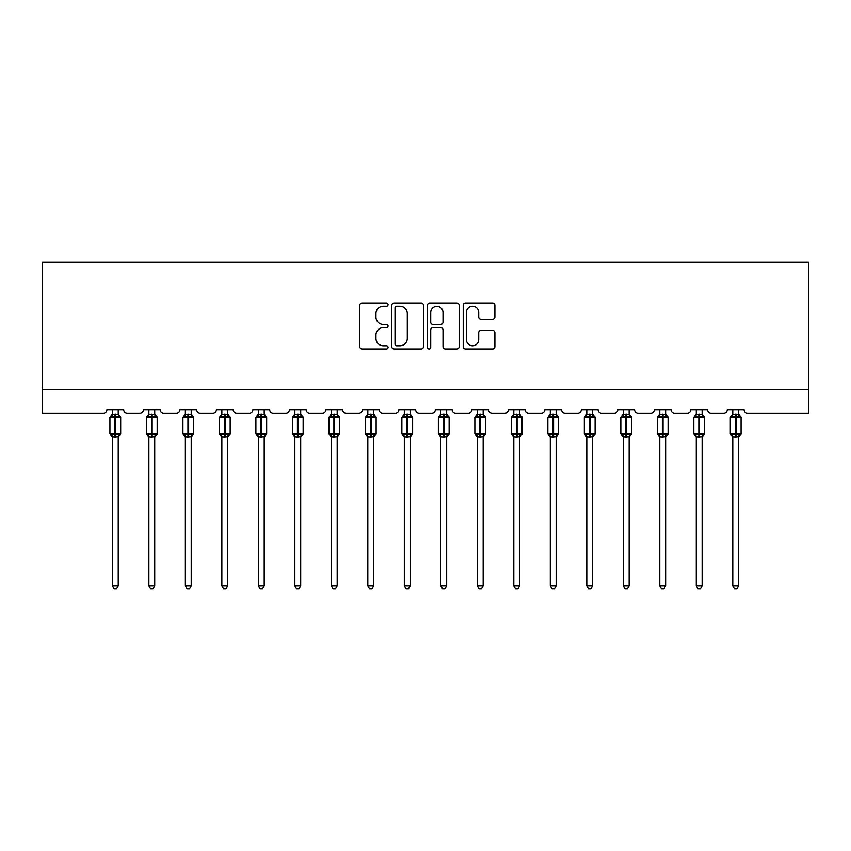 <?xml version="1.0" encoding="UTF-8"?>
<svg xmlns="http://www.w3.org/2000/svg" width="851" height="851" viewBox="0 0 851 851"><rect width="100%" height="100%" fill="white"/><g stroke="black" fill="none" stroke-linecap="round" stroke-linejoin="round"><path stroke-width="1.28" d="M388.067 304.669A1.606 1.606 0 0 0 386.46 303.062L362.069 303.062A2.298 2.298 0 0 0 359.771 305.349L359.771 346.687A2.298 2.298 0 0 0 362.069 348.984L386.46 348.984A1.606 1.606 0 0 0 388.067 347.378A1.606 1.606 0 0 0 386.46 345.772L383.312 345.772A7.351 7.351 0 0 1 375.961 338.421L375.961 334.975A7.351 7.351 0 0 1 383.312 327.624L386.46 327.624A1.606 1.606 0 0 0 388.067 326.018A1.606 1.606 0 0 0 386.46 324.412L383.312 324.412A7.351 7.351 0 0 1 375.961 317.061L375.961 313.615A7.351 7.351 0 0 1 383.312 306.275L386.46 306.275A1.606 1.606 0 0 0 388.067 304.669M492.612 319.242A2.298 2.298 0 0 0 494.899 316.944L494.899 305.349A2.298 2.298 0 0 0 492.612 303.062L465.508 303.062A2.298 2.298 0 0 0 463.221 305.349L463.221 346.687A2.298 2.298 0 0 0 465.508 348.984L492.612 348.984A2.298 2.298 0 0 0 494.899 346.687L494.899 332.677A2.298 2.298 0 0 0 492.612 330.379L481.006 330.379A2.298 2.298 0 0 0 478.719 332.677L478.719 339.623A6.138 6.138 0 0 1 472.571 345.772A6.138 6.138 0 0 1 466.433 339.623L466.433 312.413A6.138 6.138 0 0 1 472.571 306.275A6.138 6.138 0 0 1 478.719 312.413L478.719 316.944A2.298 2.298 0 0 0 481.006 319.242L492.612 319.242M808.45 389.769L808.45 262.268L42.55 262.268L42.55 413.16L103.375 413.16A3.51 3.51 0 0 0 106.886 409.65L123.725 409.65A3.51 3.51 0 0 0 127.235 413.16L139.862 413.16A3.51 3.51 0 0 0 143.372 409.65L160.222 409.65A3.51 3.51 0 0 0 163.732 413.16L176.359 413.16A3.51 3.51 0 0 0 179.869 409.65L196.709 409.65A3.51 3.51 0 0 0 200.219 413.16L212.856 413.16A3.51 3.51 0 0 0 216.367 409.65L233.206 409.65A3.51 3.51 0 0 0 236.716 413.16L249.343 413.16A3.51 3.51 0 0 0 252.853 409.65L269.703 409.65A3.51 3.51 0 0 0 273.214 413.16L285.84 413.16A3.51 3.51 0 0 0 289.351 409.65L306.19 409.65A3.51 3.51 0 0 0 309.7 413.16L322.338 413.16A3.51 3.51 0 0 0 325.848 409.65L342.687 409.65A3.51 3.51 0 0 0 346.197 413.16L358.824 413.16A3.51 3.51 0 0 0 362.335 409.65L379.184 409.65A3.51 3.51 0 0 0 382.695 413.16L395.321 413.16A3.51 3.51 0 0 0 398.832 409.65L415.671 409.65A3.51 3.51 0 0 0 419.181 413.16L431.819 413.16A3.51 3.51 0 0 0 435.329 409.65L452.168 409.65A3.51 3.51 0 0 0 455.679 413.16L468.305 413.16A3.51 3.51 0 0 0 471.816 409.65L488.665 409.65A3.51 3.51 0 0 0 492.176 413.16L504.803 413.16A3.51 3.51 0 0 0 508.313 409.65L525.152 409.65A3.51 3.51 0 0 0 528.662 413.16L541.3 413.16A3.51 3.51 0 0 0 544.81 409.65L561.649 409.65A3.51 3.51 0 0 0 565.16 413.16L577.786 413.16A3.51 3.51 0 0 0 581.297 409.65L598.147 409.65A3.51 3.51 0 0 0 601.657 413.16L614.284 413.16A3.51 3.51 0 0 0 617.794 409.65L634.633 409.65A3.51 3.51 0 0 0 638.144 413.16L650.781 413.16A3.51 3.51 0 0 0 654.291 409.65L671.131 409.65A3.51 3.51 0 0 0 674.641 413.16L687.268 413.16A3.51 3.51 0 0 0 690.778 409.65L707.628 409.65A3.51 3.51 0 0 0 711.138 413.16L723.765 413.16A3.51 3.51 0 0 0 727.275 409.65L744.114 409.65A3.51 3.51 0 0 0 747.625 413.16L808.45 413.16L808.45 389.769L42.55 389.769M423.49 305.349A2.298 2.298 0 0 0 421.192 303.062L394.098 303.062A2.298 2.298 0 0 0 391.8 305.349L391.8 346.687A2.298 2.298 0 0 0 394.098 348.984L421.192 348.984A2.298 2.298 0 0 0 423.49 346.687L423.49 305.349M429.808 303.062L456.902 303.062A2.298 2.298 0 0 1 459.2 305.349L459.2 346.687A2.298 2.298 0 0 1 456.902 348.984L445.307 348.984A2.298 2.298 0 0 1 443.009 346.687L443.009 329.922A2.298 2.298 0 0 0 440.712 327.624L433.021 327.624A2.298 2.298 0 0 0 430.723 329.922L430.723 347.378A1.606 1.606 0 0 1 429.117 348.984A1.606 1.606 0 0 1 427.51 347.378L427.51 305.349A2.298 2.298 0 0 1 429.808 303.062M396.63 306.275A1.606 1.606 0 0 0 395.013 307.881L395.013 344.155A1.606 1.606 0 0 0 396.63 345.772L399.959 345.772A7.351 7.351 0 0 0 407.299 338.421L407.299 313.615A7.351 7.351 0 0 0 399.959 306.275L396.63 306.275M443.009 312.53A6.138 6.138 0 0 0 436.871 306.392A6.138 6.138 0 0 0 430.723 312.53L430.723 322.114A2.298 2.298 0 0 0 433.021 324.412L440.712 324.412A2.298 2.298 0 0 0 443.009 322.114L443.009 312.53M112.375 585.69L118.225 585.69L116.47 588.732L114.14 588.732L112.375 585.69L112.375 436.935A2.574 2.457 180 0 0 111.024 434.787L111.534 434.031L114.949 434.861L114.949 433.808L115.651 433.808L115.651 416.373L119.076 417.203L119.917 416.33A1.17 1.17 0 0 1 120.682 417.426L109.928 417.426L109.928 433.808L114.949 433.808L114.949 416.373L111.534 417.203L111.024 416.447A2.574 2.457 0 0 0 112.375 414.288L118.225 414.405L118.225 409.65M118.225 585.69L118.225 436.829L114.949 437.169L114.949 434.861L115.651 434.861L115.651 433.808L120.682 433.808A1.17 1.17 0 0 1 119.917 434.904L118.225 437.318M118.225 436.946L118.225 436.946A2.574 2.457 180 0 1 119.576 434.787L119.076 434.031L115.651 434.861L115.651 437.169M114.949 437.169L112.375 436.946M112.375 409.65L112.375 414.299M112.375 414.405L111.534 417.203L112.375 414.405M119.076 417.203L118.225 414.405M118.225 436.829L119.076 434.031M112.375 436.829L111.534 434.031M148.872 585.69L154.722 585.69L152.967 588.732L150.627 588.732L148.872 585.69L148.872 436.935A2.574 2.457 180 0 0 147.521 434.787L148.021 434.031L151.446 434.861L151.446 433.808L152.148 433.808L152.148 416.373L155.573 417.203L156.414 416.33A1.17 1.17 0 0 1 157.18 417.426L146.415 417.426L146.415 433.808L151.446 433.808L151.446 416.373L148.021 417.203L147.521 416.447A2.574 2.457 0 0 0 148.872 414.288L154.722 414.405L154.722 409.65M154.722 585.69L154.722 436.829L151.446 437.169L151.446 434.861L152.148 434.861L152.148 433.808L157.18 433.808A1.17 1.17 0 0 1 156.414 434.904L154.722 437.318M154.722 436.946L154.722 436.946A2.574 2.457 180 0 1 156.073 434.787L155.573 434.031L152.148 434.861L152.148 437.169M151.446 437.169L148.872 436.946M148.872 409.65L148.872 414.299M148.872 414.405L148.021 417.203L148.872 414.405M155.573 417.203L154.722 414.405M154.722 436.829L155.573 434.031M148.872 436.829L148.021 434.031M185.369 585.69L191.22 585.69L189.465 588.732L187.124 588.732L185.369 585.69L185.369 436.935A2.574 2.457 180 0 0 184.018 434.787L184.518 434.031L187.943 434.861L187.943 433.808L188.645 433.808L188.645 416.373L192.06 417.203L192.9 416.33A1.17 1.17 0 0 1 193.666 417.426L182.912 417.426L182.912 433.808L187.943 433.808L187.943 416.373L184.518 417.203L184.018 416.447A2.574 2.457 0 0 0 185.369 414.288L191.22 414.405L191.22 409.65M191.22 585.69L191.22 436.829L187.943 437.169L187.943 434.861L188.645 434.861L188.645 433.808L193.666 433.808A1.17 1.17 0 0 1 192.9 434.904L191.22 437.318M191.22 436.946L191.22 436.946A2.574 2.457 180 0 1 192.571 434.787L192.06 434.031L188.645 434.861L188.645 437.169M187.943 437.169L185.369 436.946M185.369 409.65L185.369 414.299M185.369 414.405L184.518 417.203L185.369 414.405M192.06 417.203L191.22 414.405M191.22 436.829L192.06 434.031M185.369 436.829L184.518 434.031M221.856 585.69L227.706 585.69L225.951 588.732L223.622 588.732L221.856 585.69L221.856 436.935A2.574 2.457 180 0 0 220.505 434.787L221.015 434.031L224.43 434.861L224.43 433.808L225.132 433.808L225.132 416.373L228.557 417.203L229.398 416.33A1.17 1.17 0 0 1 230.164 417.426L219.409 417.426L219.409 433.808L224.43 433.808L224.43 416.373L221.015 417.203L220.505 416.447A2.574 2.457 0 0 0 221.856 414.288L227.706 414.405L227.706 409.65M227.706 585.69L227.706 436.829L224.43 437.169L224.43 434.861L225.132 434.861L225.132 433.808L230.164 433.808A1.17 1.17 0 0 1 229.398 434.904L227.706 437.318M227.706 436.946L227.706 436.946A2.574 2.457 180 0 1 229.057 434.787L228.557 434.031L225.132 434.861L225.132 437.169M224.43 437.169L221.856 436.946M221.856 409.65L221.856 414.299M221.856 414.405L221.015 417.203L221.856 414.405M228.557 417.203L227.706 414.405M227.706 436.829L228.557 434.031M221.856 436.829L221.015 434.031M258.353 585.69L264.204 585.69L262.448 588.732L260.108 588.732L258.353 585.69L258.353 436.935A2.574 2.457 180 0 0 257.002 434.787L257.502 434.031L260.927 434.861L260.927 433.808L261.629 433.808L261.629 416.373L265.055 417.203L265.895 416.33A1.17 1.17 0 0 1 266.661 417.426L255.896 417.426L255.896 433.808L260.927 433.808L260.927 416.373L257.502 417.203L257.002 416.447A2.574 2.457 0 0 0 258.353 414.288L264.204 414.405L264.204 409.65M264.204 585.69L264.204 436.829L260.927 437.169L260.927 434.861L261.629 434.861L261.629 433.808L266.661 433.808A1.17 1.17 0 0 1 265.895 434.904L264.204 437.318M264.204 436.946L264.204 436.946A2.574 2.457 180 0 1 265.555 434.787L265.055 434.031L261.629 434.861L261.629 437.169M260.927 437.169L258.353 436.946M258.353 409.65L258.353 414.299M258.353 414.405L257.502 417.203L258.353 414.405M265.055 417.203L264.204 414.405M264.204 436.829L265.055 434.031M258.353 436.829L257.502 434.031M294.85 585.69L300.701 585.69L298.946 588.732L296.605 588.732L294.85 585.69L294.85 436.935A2.574 2.457 180 0 0 293.499 434.787L293.999 434.031L297.425 434.861L297.425 433.808L298.127 433.808L298.127 416.373L301.541 417.203L302.382 416.33A1.17 1.17 0 0 1 303.147 417.426L292.393 417.426L292.393 433.808L297.425 433.808L297.425 416.373L293.999 417.203L293.499 416.447A2.574 2.457 0 0 0 294.85 414.288L300.701 414.405L300.701 409.65M300.701 585.69L300.701 436.829L297.425 437.169L297.425 434.861L298.127 434.861L298.127 433.808L303.147 433.808A1.17 1.17 0 0 1 302.382 434.904L300.701 437.318M300.701 436.946L300.701 436.946A2.574 2.457 180 0 1 302.052 434.787L301.541 434.031L298.127 434.861L298.127 437.169M297.425 437.169L294.85 436.946M294.85 409.65L294.85 414.299M294.85 414.405L293.999 417.203L294.85 414.405M301.541 417.203L300.701 414.405M300.701 436.829L301.541 434.031M294.85 436.829L293.999 434.031M331.337 585.69L337.187 585.69L335.432 588.732L333.103 588.732L331.337 585.69L331.337 436.935A2.574 2.457 180 0 0 329.986 434.787L330.496 434.031L333.911 434.861L333.911 433.808L334.613 433.808L334.613 416.373L338.038 417.203L338.879 416.33A1.17 1.17 0 0 1 339.645 417.426L328.89 417.426L328.89 433.808L333.911 433.808L333.911 416.373L330.496 417.203L329.986 416.447A2.574 2.457 0 0 0 331.337 414.288L337.187 414.405L337.187 409.65M337.187 585.69L337.187 436.829L333.911 437.169L333.911 434.861L334.613 434.861L334.613 433.808L339.645 433.808A1.17 1.17 0 0 1 338.879 434.904L337.187 437.318M337.187 436.946L337.187 436.946A2.574 2.457 180 0 1 338.538 434.787L338.038 434.031L334.613 434.861L334.613 437.169M333.911 437.169L331.337 436.946M331.337 409.65L331.337 414.299M331.337 414.405L330.496 417.203L331.337 414.405M338.038 417.203L337.187 414.405M337.187 436.829L338.038 434.031M331.337 436.829L330.496 434.031M367.834 585.69L373.685 585.69L371.93 588.732L369.589 588.732L367.834 585.69L367.834 436.935A2.574 2.457 180 0 0 366.483 434.787L366.983 434.031L370.408 434.861L370.408 433.808L371.11 433.808L371.11 416.373L374.536 417.203L375.376 416.33A1.17 1.17 0 0 1 376.142 417.426L365.377 417.426L365.377 433.808L370.408 433.808L370.408 416.373L366.983 417.203L366.483 416.447A2.574 2.457 0 0 0 367.834 414.288L373.685 414.405L373.685 409.65M373.685 585.69L373.685 436.829L370.408 437.169L370.408 434.861L371.11 434.861L371.11 433.808L376.142 433.808A1.17 1.17 0 0 1 375.376 434.904L373.685 437.318M373.685 436.946L373.685 436.946A2.574 2.457 180 0 1 375.036 434.787L374.536 434.031L371.11 434.861L371.11 437.169M370.408 437.169L367.834 436.946M367.834 409.65L367.834 414.299M367.834 414.405L366.983 417.203L367.834 414.405M374.536 417.203L373.685 414.405M373.685 436.829L374.536 434.031M367.834 436.829L366.983 434.031M404.331 585.69L410.182 585.69L408.427 588.732L406.087 588.732L404.331 585.69L404.331 436.935A2.574 2.457 180 0 0 402.98 434.787L403.48 434.031L406.906 434.861L406.906 433.808L407.608 433.808L407.608 416.373L411.022 417.203L411.863 416.33A1.17 1.17 0 0 1 412.629 417.426L401.874 417.426L401.874 433.808L406.906 433.808L406.906 416.373L403.48 417.203L402.98 416.447A2.574 2.457 0 0 0 404.331 414.288L410.182 414.405L410.182 409.65M410.182 585.69L410.182 436.829L406.906 437.169L406.906 434.861L407.608 434.861L407.608 433.808L412.629 433.808A1.17 1.17 0 0 1 411.863 434.904L410.182 437.318M410.182 436.946L410.182 436.946A2.574 2.457 180 0 1 411.533 434.787L411.022 434.031L407.608 434.861L407.608 437.169M406.906 437.169L404.331 436.946M404.331 409.65L404.331 414.299M404.331 414.405L403.48 417.203L404.331 414.405M411.022 417.203L410.182 414.405M410.182 436.829L411.022 434.031M404.331 436.829L403.48 434.031M440.818 585.69L446.669 585.69L444.913 588.732L442.573 588.732L440.818 585.69L440.818 436.935A2.574 2.457 180 0 0 439.467 434.787L439.978 434.031L443.392 434.861L443.392 433.808L444.094 433.808L444.094 416.373L447.52 417.203L448.36 416.33A1.17 1.17 0 0 1 449.126 417.426L438.371 417.426L438.371 433.808L443.392 433.808L443.392 416.373L439.978 417.203L439.467 416.447A2.574 2.457 0 0 0 440.818 414.288L446.669 414.405L446.669 409.65M446.669 585.69L446.669 436.829L443.392 437.169L443.392 434.861L444.094 434.861L444.094 433.808L449.126 433.808A1.17 1.17 0 0 1 448.36 434.904L446.669 437.318M446.669 436.946L446.669 436.946A2.574 2.457 180 0 1 448.02 434.787L447.52 434.031L444.094 434.861L444.094 437.169M443.392 437.169L440.818 436.946M440.818 409.65L440.818 414.299M440.818 414.405L439.978 417.203L440.818 414.405M447.52 417.203L446.669 414.405M446.669 436.829L447.52 434.031M440.818 436.829L439.978 434.031M477.315 585.69L483.166 585.69L481.411 588.732L479.07 588.732L477.315 585.69L477.315 436.935A2.574 2.457 180 0 0 475.964 434.787L476.464 434.031L479.89 434.861L479.89 433.808L480.592 433.808L480.592 416.373L484.017 417.203L484.857 416.33A1.17 1.17 0 0 1 485.623 417.426L474.858 417.426L474.858 433.808L479.89 433.808L479.89 416.373L476.464 417.203L475.964 416.447A2.574 2.457 0 0 0 477.315 414.288L483.166 414.405L483.166 409.65M483.166 585.69L483.166 436.829L479.89 437.169L479.89 434.861L480.592 434.861L480.592 433.808L485.623 433.808A1.17 1.17 0 0 1 484.857 434.904L483.166 437.318M483.166 436.946L483.166 436.946A2.574 2.457 180 0 1 484.517 434.787L484.017 434.031L480.592 434.861L480.592 437.169M479.89 437.169L477.315 436.946M477.315 409.65L477.315 414.299M477.315 414.405L476.464 417.203L477.315 414.405M484.017 417.203L483.166 414.405M483.166 436.829L484.017 434.031M477.315 436.829L476.464 434.031M513.813 585.69L519.663 585.69L517.897 588.732L515.568 588.732L513.813 585.69L513.813 436.935A2.574 2.457 180 0 0 512.462 434.787L512.962 434.031L516.387 434.861L516.387 433.808L517.089 433.808L517.089 416.373L520.504 417.203L521.344 416.33A1.17 1.17 0 0 1 522.11 417.426L511.355 417.426L511.355 433.808L516.387 433.808L516.387 416.373L512.962 417.203L512.462 416.447A2.574 2.457 0 0 0 513.813 414.288L519.663 414.405L519.663 409.65M519.663 585.69L519.663 436.829L516.387 437.169L516.387 434.861L517.089 434.861L517.089 433.808L522.11 433.808A1.17 1.17 0 0 1 521.344 434.904L519.663 437.318M519.663 436.946L519.663 436.946A2.574 2.457 180 0 1 521.014 434.787L520.504 434.031L517.089 434.861L517.089 437.169M516.387 437.169L513.813 436.946M513.813 409.65L513.813 414.299M513.813 414.405L512.962 417.203L513.813 414.405M520.504 417.203L519.663 414.405M519.663 436.829L520.504 434.031M513.813 436.829L512.962 434.031M550.299 585.69L556.15 585.69L554.395 588.732L552.054 588.732L550.299 585.69L550.299 436.935A2.574 2.457 180 0 0 548.948 434.787L549.459 434.031L552.873 434.861L552.873 433.808L553.575 433.808L553.575 416.373L557.001 417.203L557.841 416.33A1.17 1.17 0 0 1 558.607 417.426L547.853 417.426L547.853 433.808L552.873 433.808L552.873 416.373L549.459 417.203L548.948 416.447A2.574 2.457 0 0 0 550.299 414.288L556.15 414.405L556.15 409.65M556.15 585.69L556.15 436.829L552.873 437.169L552.873 434.861L553.575 434.861L553.575 433.808L558.607 433.808A1.17 1.17 0 0 1 557.841 434.904L556.15 437.318M556.15 436.946L556.15 436.946A2.574 2.457 180 0 1 557.501 434.787L557.001 434.031L553.575 434.861L553.575 437.169M552.873 437.169L550.299 436.946M550.299 409.65L550.299 414.299M550.299 414.405L549.459 417.203L550.299 414.405M557.001 417.203L556.15 414.405M556.15 436.829L557.001 434.031M550.299 436.829L549.459 434.031M586.796 585.69L592.647 585.69L590.892 588.732L588.552 588.732L586.796 585.69L586.796 436.935A2.574 2.457 180 0 0 585.445 434.787L585.945 434.031L589.371 434.861L589.371 433.808L590.073 433.808L590.073 416.373L593.498 417.203L594.338 416.33A1.17 1.17 0 0 1 595.104 417.426L584.339 417.426L584.339 433.808L589.371 433.808L589.371 416.373L585.945 417.203L585.445 416.447A2.574 2.457 0 0 0 586.796 414.288L592.647 414.405L592.647 409.65M592.647 585.69L592.647 436.829L589.371 437.169L589.371 434.861L590.073 434.861L590.073 433.808L595.104 433.808A1.17 1.17 0 0 1 594.338 434.904L592.647 437.318M592.647 436.946L592.647 436.946A2.574 2.457 180 0 1 593.998 434.787L593.498 434.031L590.073 434.861L590.073 437.169M589.371 437.169L586.796 436.946M586.796 409.65L586.796 414.299M586.796 414.405L585.945 417.203L586.796 414.405M593.498 417.203L592.647 414.405M592.647 436.829L593.498 434.031M586.796 436.829L585.945 434.031M623.294 585.69L629.144 585.69L627.378 588.732L625.049 588.732L623.294 585.69L623.294 436.935A2.574 2.457 180 0 0 621.943 434.787L622.443 434.031L625.868 434.861L625.868 433.808L626.57 433.808L626.57 416.373L629.985 417.203L630.825 416.33A1.17 1.17 0 0 1 631.591 417.426L620.836 417.426L620.836 433.808L625.868 433.808L625.868 416.373L622.443 417.203L621.943 416.447A2.574 2.457 0 0 0 623.294 414.288L629.144 414.405L629.144 409.65M629.144 585.69L629.144 436.829L625.868 437.169L625.868 434.861L626.57 434.861L626.57 433.808L631.591 433.808A1.17 1.17 0 0 1 630.825 434.904L629.144 437.318M629.144 436.946L629.144 436.946A2.574 2.457 180 0 1 630.495 434.787L629.985 434.031L626.57 434.861L626.57 437.169M625.868 437.169L623.294 436.946M623.294 409.65L623.294 414.299M623.294 414.405L622.443 417.203L623.294 414.405M629.985 417.203L629.144 414.405M629.144 436.829L629.985 434.031M623.294 436.829L622.443 434.031M659.78 585.69L665.631 585.69L663.876 588.732L661.535 588.732L659.78 585.69L659.78 436.935A2.574 2.457 180 0 0 658.429 434.787L658.94 434.031L662.355 434.861L662.355 433.808L663.057 433.808L663.057 416.373L666.482 417.203L667.322 416.33A1.17 1.17 0 0 1 668.088 417.426L657.334 417.426L657.334 433.808L662.355 433.808L662.355 416.373L658.94 417.203L658.429 416.447A2.574 2.457 0 0 0 659.78 414.288L665.631 414.405L665.631 409.65M665.631 585.69L665.631 436.829L662.355 437.169L662.355 434.861L663.057 434.861L663.057 433.808L668.088 433.808A1.17 1.17 0 0 1 667.322 434.904L665.631 437.318M665.631 436.946L665.631 436.946A2.574 2.457 180 0 1 666.982 434.787L666.482 434.031L663.057 434.861L663.057 437.169M662.355 437.169L659.78 436.946M659.78 409.65L659.78 414.299M659.78 414.405L658.94 417.203L659.78 414.405M666.482 417.203L665.631 414.405M665.631 436.829L666.482 434.031M659.78 436.829L658.94 434.031M696.278 585.69L702.128 585.69L700.373 588.732L698.033 588.732L696.278 585.69L696.278 436.935A2.574 2.457 180 0 0 694.927 434.787L695.427 434.031L698.852 434.861L698.852 433.808L699.554 433.808L699.554 416.373L702.979 417.203L703.82 416.33A1.17 1.17 0 0 1 704.585 417.426L693.82 417.426L693.82 433.808L698.852 433.808L698.852 416.373L695.427 417.203L694.927 416.447A2.574 2.457 0 0 0 696.278 414.288L702.128 414.405L702.128 409.65M702.128 585.69L702.128 436.829L698.852 437.169L698.852 434.861L699.554 434.861L699.554 433.808L704.585 433.808A1.17 1.17 0 0 1 703.82 434.904L702.128 437.318M702.128 436.946L702.128 436.946A2.574 2.457 180 0 1 703.479 434.787L702.979 434.031L699.554 434.861L699.554 437.169M698.852 437.169L696.278 436.946M696.278 409.65L696.278 414.299M696.278 414.405L695.427 417.203L696.278 414.405M702.979 417.203L702.128 414.405M702.128 436.829L702.979 434.031M696.278 436.829L695.427 434.031M732.775 585.69L738.625 585.69L736.86 588.732L734.53 588.732L732.775 585.69L732.775 436.935A2.574 2.457 180 0 0 731.424 434.787L731.924 434.031L735.349 434.861L735.349 433.808L736.051 433.808L736.051 416.373L739.466 417.203L740.306 416.33A1.17 1.17 0 0 1 741.072 417.426L730.318 417.426L730.318 433.808L735.349 433.808L735.349 416.373L731.924 417.203L731.424 416.447A2.574 2.457 0 0 0 732.775 414.288L738.625 414.405L738.625 409.65M738.625 585.69L738.625 436.829L735.349 437.169L735.349 434.861L736.051 434.861L736.051 433.808L741.072 433.808A1.17 1.17 0 0 1 740.306 434.904L738.625 437.318M738.625 436.946L738.625 436.946A2.574 2.457 180 0 1 739.976 434.787L739.466 434.031L736.051 434.861L736.051 437.169M735.349 437.169L732.775 436.946M732.775 409.65L732.775 414.299M732.775 414.405L731.924 417.203L732.775 414.405M739.466 417.203L738.625 414.405M738.625 436.829L739.466 434.031M732.775 436.829L731.924 434.031M115.651 414.065L115.651 416.373L114.949 416.373L114.949 414.065M119.576 416.447A2.574 2.457 0 0 1 118.225 414.288M152.148 414.065L152.148 416.373L151.446 416.373L151.446 414.065M156.073 416.447A2.574 2.457 0 0 1 154.722 414.288M188.645 414.065L188.645 416.373L187.943 416.373L187.943 414.065M192.571 416.447A2.574 2.457 0 0 1 191.22 414.288M225.132 414.065L225.132 416.373L224.43 416.373L224.43 414.065M229.057 416.447A2.574 2.457 0 0 1 227.706 414.288M261.629 414.065L261.629 416.373L260.927 416.373L260.927 414.065M265.555 416.447A2.574 2.457 0 0 1 264.204 414.288M298.127 414.065L298.127 416.373L297.425 416.373L297.425 414.065M302.052 416.447A2.574 2.457 0 0 1 300.701 414.288M334.613 414.065L334.613 416.373L333.911 416.373L333.911 414.065M338.538 416.447A2.574 2.457 0 0 1 337.187 414.288M371.11 414.065L371.11 416.373L370.408 416.373L370.408 414.065M375.036 416.447A2.574 2.457 0 0 1 373.685 414.288M407.608 414.065L407.608 416.373L406.906 416.373L406.906 414.065M411.533 416.447A2.574 2.457 0 0 1 410.182 414.288M444.094 414.065L444.094 416.373L443.392 416.373L443.392 414.065M448.02 416.447A2.574 2.457 0 0 1 446.669 414.288M480.592 414.065L480.592 416.373L479.89 416.373L479.89 414.065M484.517 416.447A2.574 2.457 0 0 1 483.166 414.288M517.089 414.065L517.089 416.373L516.387 416.373L516.387 414.065M521.014 416.447A2.574 2.457 0 0 1 519.663 414.288M553.575 414.065L553.575 416.373L552.873 416.373L552.873 414.065M557.501 416.447A2.574 2.457 0 0 1 556.15 414.288M590.073 414.065L590.073 416.373L589.371 416.373L589.371 414.065M593.998 416.447A2.574 2.457 0 0 1 592.647 414.288M626.57 414.065L626.57 416.373L625.868 416.373L625.868 414.065M630.495 416.447A2.574 2.457 0 0 1 629.144 414.288M663.057 414.065L663.057 416.373L662.355 416.373L662.355 414.065M666.982 416.447A2.574 2.457 0 0 1 665.631 414.288M699.554 414.065L699.554 416.373L698.852 416.373L698.852 414.065M703.479 416.447A2.574 2.457 0 0 1 702.128 414.288M736.051 414.065L736.051 416.373L735.349 416.373L735.349 414.065M739.976 416.447A2.574 2.457 0 0 1 738.625 414.288M120.682 433.808L120.682 417.426M112.375 437.318L109.928 433.808M112.375 413.916L109.928 417.426M119.917 416.33L118.225 413.916M157.18 433.808L157.18 417.426M148.872 437.318L146.415 433.808M148.872 413.916L146.415 417.426M156.414 416.33L154.722 413.916M193.666 433.808L193.666 417.426M185.369 437.318L182.912 433.808M185.369 413.916L182.912 417.426M192.9 416.33L191.22 413.916M230.164 433.808L230.164 417.426M221.856 437.318L219.409 433.808M221.856 413.916L219.409 417.426M229.398 416.33L227.706 413.916M266.661 433.808L266.661 417.426M258.353 437.318L255.896 433.808M258.353 413.916L255.896 417.426M265.895 416.33L264.204 413.916M303.147 433.808L303.147 417.426M294.85 437.318L292.393 433.808M294.85 413.916L292.393 417.426M302.382 416.33L300.701 413.916M339.645 433.808L339.645 417.426M331.337 437.318L328.89 433.808M331.337 413.916L328.89 417.426M338.879 416.33L337.187 413.916M376.142 433.808L376.142 417.426M367.834 437.318L365.377 433.808M367.834 413.916L365.377 417.426M375.376 416.33L373.685 413.916M412.629 433.808L412.629 417.426M404.331 437.318L401.874 433.808M404.331 413.916L401.874 417.426M411.863 416.33L410.182 413.916M449.126 433.808L449.126 417.426M440.818 437.318L438.371 433.808M440.818 413.916L438.371 417.426M448.36 416.33L446.669 413.916M485.623 433.808L485.623 417.426M477.315 437.318L474.858 433.808M477.315 413.916L474.858 417.426M484.857 416.33L483.166 413.916M522.11 433.808L522.11 417.426M513.813 437.318L511.355 433.808M513.813 413.916L511.355 417.426M521.344 416.33L519.663 413.916M558.607 433.808L558.607 417.426M550.299 437.318L547.853 433.808M550.299 413.916L547.853 417.426M557.841 416.33L556.15 413.916M595.104 433.808L595.104 417.426M586.796 437.318L584.339 433.808M586.796 413.916L584.339 417.426M594.338 416.33L592.647 413.916M631.591 433.808L631.591 417.426M623.294 437.318L620.836 433.808M623.294 413.916L620.836 417.426M630.825 416.33L629.144 413.916M668.088 433.808L668.088 417.426M659.78 437.318L657.334 433.808M659.78 413.916L657.334 417.426M667.322 416.33L665.631 413.916M704.585 433.808L704.585 417.426M696.278 437.318L693.82 433.808M696.278 413.916L693.82 417.426M703.82 416.33L702.128 413.916M741.072 433.808L741.072 417.426M732.775 437.318L730.318 433.808M732.775 413.916L730.318 417.426M740.306 416.33L738.625 413.916"/></g></svg>
